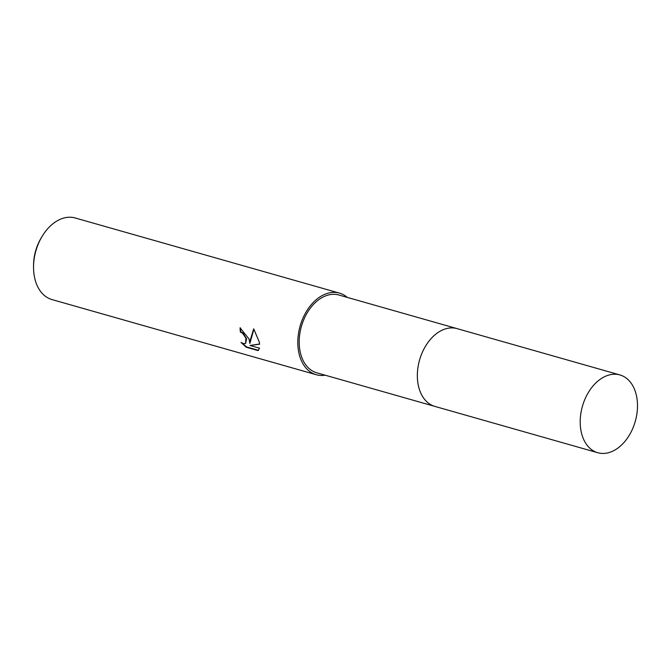 <?xml version="1.0" encoding="UTF-8"?>
<svg xmlns="http://www.w3.org/2000/svg" width="671" height="671" viewBox="0 0 671 671"><rect width="100%" height="100%" fill="white"/><g stroke="black" fill="none" stroke-linecap="round" stroke-linejoin="round"><path stroke-width="1.01" d="M456.624 328.496L338.914 295.022A40.436 27.477 105.9 0 0 308.828 310.279A40.436 27.477 105.9 0 0 300.289 352.317A40.436 27.477 105.9 0 0 316.787 372.816L434.498 406.29M249.05 339.023L249.864 343.426L250.468 339.425L253.713 328.865L259.232 341.925L259.618 344.198L249.998 345.464L259.568 348.182L258.058 350.589L246.249 347.226L240.99 342.42L243.363 343.586L245.661 343.435L245.88 338.125L242.625 333.311L240.377 332.036A42.416 28.819 -74.1 0 1 240.059 327.8L249.05 339.023M347.276 297.404A42.416 28.819 105.9 0 0 339.451 293.118L75.202 217.974A42.416 28.819 105.9 0 0 42.307 236.066A42.416 28.819 105.9 0 0 33.55 266.873A42.416 28.819 105.9 0 0 34.699 278.062A42.416 28.819 105.9 0 0 51.994 299.576L316.242 374.72A42.416 28.819 105.9 0 0 325.158 375.198M339.451 293.118A42.416 28.819 105.9 0 0 307.897 309.121A42.416 28.819 105.9 0 0 298.947 353.214A42.416 28.819 105.9 0 0 316.242 374.72M240.47 327.934A41.854 28.434 105.9 0 0 240.763 331.776L243.019 333.051L246.584 338.813L245.661 343.443M242.239 343.149L246.651 346.957L258.436 350.312M253.898 329.134L249.864 343.426M249.998 345.464L259.593 343.997M42.307 236.066L41.392 237.584A37.895 25.75 105.9 0 0 33.558 265.104L33.55 266.873M441.216 330.627A40.445 27.477 105.9 0 0 418.444 385.917M601.006 378.746A40.436 27.477 105.9 0 0 580.247 419.593A40.436 27.477 105.9 0 0 597.786 452.732A40.436 27.477 105.9 0 0 616.691 448.924A40.436 27.477 105.9 0 0 637.45 408.069A40.436 27.477 105.9 0 0 619.912 374.938A40.436 27.477 105.9 0 0 601.006 378.746M619.912 374.938L457.068 328.622A40.445 27.477 105.9 0 0 438.155 332.43A40.445 27.477 105.9 0 0 417.396 373.286A40.445 27.477 105.9 0 0 434.942 406.425L597.786 452.732"/></g></svg>

